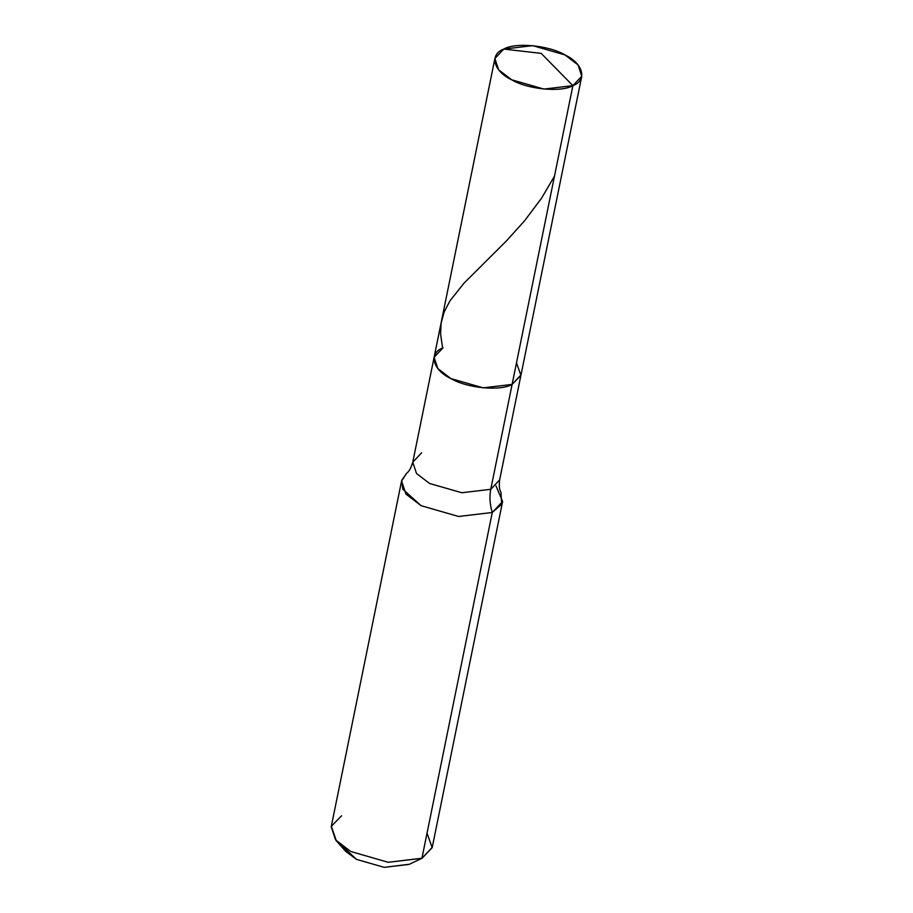 <?xml version="1.0" encoding="UTF-8"?>
<svg xmlns="http://www.w3.org/2000/svg" width="913" height="913" viewBox="0 0 913 913"><rect width="100%" height="100%" fill="white"/><g stroke="black" fill="none" stroke-linecap="round" stroke-linejoin="round"><path stroke-width="1.37" d="M442.988 347.853C428.265 353.194 432.625 370.085 450.908 378.564C466.817 388.162 500.472 391.369 512.113 384.407L572.896 85.639L541.181 53.376L503.771 49.085C515.4 42.124 549.055 45.33 564.964 54.928C583.259 63.419 587.618 80.298 572.896 85.639L581.775 76.201L578.02 64.891L564.964 54.928L532.724 45.65L503.771 49.085C489.048 54.426 493.408 71.317 511.702 79.796C527.611 89.394 561.255 92.601 572.896 85.639L541.181 53.376L503.771 49.085L494.892 58.523L498.646 69.833L511.702 79.796L543.943 89.075L572.896 85.639L512.113 384.407L520.981 374.969L512.113 384.407L483.148 387.842L450.908 378.564L437.863 368.601L434.109 357.291L437.863 368.601L450.908 378.564L483.148 387.842L512.113 384.407L520.901 375.346L516.496 362.815L520.901 375.346L512.113 384.407L490.76 489.311L499.639 479.873L490.76 489.311L512.113 384.407C500.472 391.369 466.817 388.162 450.908 378.564C432.625 370.085 428.265 353.194 442.988 347.853L434.109 357.291L494.892 58.523M342.546 846.374L356.458 859.361L384.202 867.35L409.412 864.246M581.775 76.201L499.639 479.873C498.943 485.716 499.365 489.87 500.929 492.312L501.728 504.136L492.278 512.478C489.825 504.421 489.311 496.695 490.76 489.311L461.807 492.746L429.567 483.468L416.522 473.505L412.767 462.195L416.522 473.505L429.567 483.468L461.807 492.746L490.76 489.311C489.311 496.695 489.825 504.421 492.278 512.478L502.607 501.511L495.999 485.921M502.607 501.511L432.248 847.321L421.92 858.3L492.278 512.478L458.611 516.484L421.121 505.688L405.954 494.104L401.583 480.957L406.73 473.139L401.731 480.341L402.781 489.197L421.121 505.688L458.611 516.484L492.278 512.478L421.92 858.3L409.115 864.394L384.202 867.35L356.458 859.361L345.742 851.395L336.292 840.736L350.763 851.509L388.253 862.294L421.92 858.3L409.115 864.394M427.033 833.192L432.169 847.675L422.126 858.197L388.253 862.294L350.763 851.509L335.596 839.914L331.225 826.779L401.583 480.957M406.73 473.139C409.115 471.507 411.124 467.855 412.767 462.195L421.646 452.757M341.553 815.8L331.351 826.254L336.292 840.736M554.465 176.186L541.603 198.11L524.758 220.569L506.578 240.758L463.918 283.281L449.961 300.822L444.083 312.189L441.105 323.236L440.58 334.192L442.645 348.024M409.264 864.314L422.126 858.197M412.767 462.195L434.109 357.291"/></g></svg>
